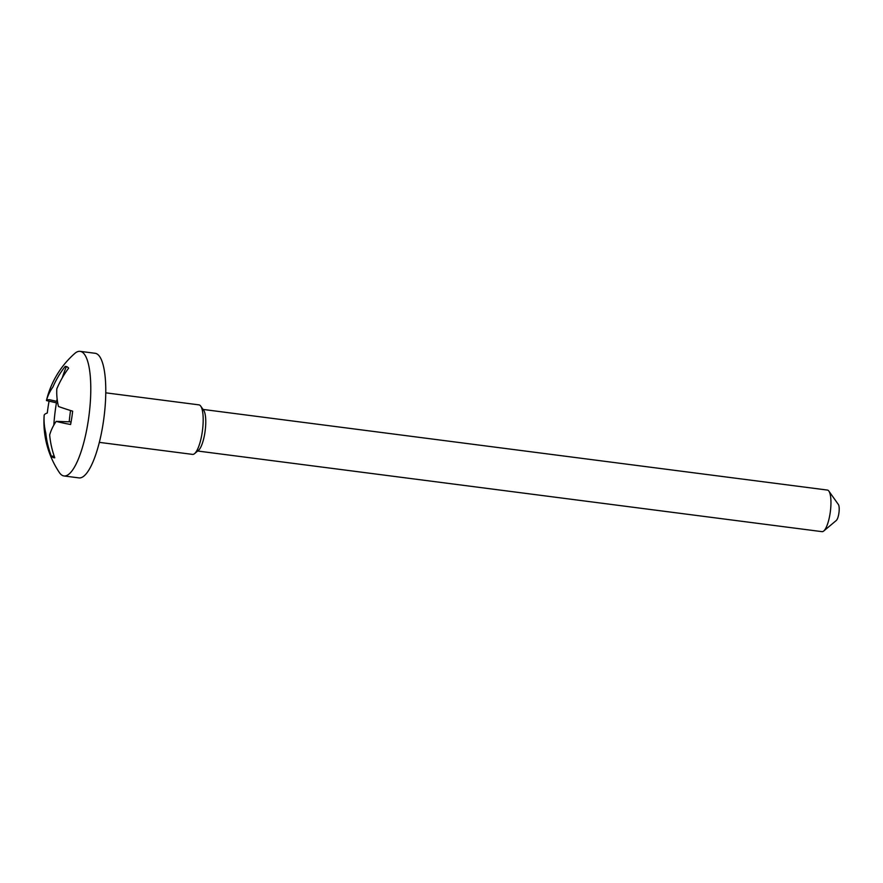 <?xml version="1.0" encoding="UTF-8"?>
<svg xmlns="http://www.w3.org/2000/svg" width="883" height="883" viewBox="0 0 883 883"><rect width="100%" height="100%" fill="white"/><g stroke="black" fill="none" stroke-linecap="round" stroke-linejoin="round"><path stroke-width="1.32" d="M44.15 415.385A91.092 91.092 0 0 0 59.36 472.526A62.825 17.042 -82.6 0 0 64.006 475.959A62.825 17.042 -82.6 0 0 88.134 421.577A62.825 17.042 -82.6 0 0 80.099 351.346A62.825 17.042 -82.6 0 0 74.735 353.487A91.092 91.092 0 0 0 46.457 400.452A91.092 5.916 13.6 0 0 46.457 400.573A89.989 57.24 0.8 0 1 52.936 386.953A91.092 89.128 -56.2 0 1 65.187 366.423A46.026 12.483 97.4 0 1 66.181 366.5A46.026 12.483 97.4 0 1 68.653 368.134A91.092 84.823 112 0 0 56.81 388.862A89.989 64.26 32 0 0 58.455 406.489A91.092 5.916 13.6 0 0 72.66 411.18A46.026 12.483 97.4 0 1 70.607 424.491A91.092 10.221 -176 0 1 56.148 421.368A89.989 52.991 168.9 0 0 49.669 434.999A91.092 84.823 112 0 0 54.768 457.758A46.026 12.483 97.4 0 1 54.393 457.769A46.026 12.483 97.4 0 1 51.313 456.058A91.092 89.128 -56.2 0 1 45.795 433.089A89.989 68.51 -161.6 0 1 44.15 415.451A91.092 10.221 -176 0 1 44.15 415.385A91.092 10.221 -176 0 1 47.296 413.001A46.026 12.483 97.4 0 1 49.073 401.169M57.483 401.544L49.36 399.69A91.092 5.916 13.6 0 0 46.523 400.308M66.38 366.688A62.825 17.042 -82.6 0 0 62.307 377.758M57.119 398.95A62.825 17.042 -82.6 0 0 56.689 401.368M56.435 402.825A62.825 17.042 -82.6 0 0 53.808 425.142M64.006 475.959L78.995 477.902A62.825 17.042 -82.6 0 0 103.123 423.52A62.825 17.042 -82.6 0 0 95.088 353.277L80.099 351.346M70.541 410.518A62.825 17.042 -82.6 0 0 69.216 421.809M99.349 442.361L192.549 454.392A24.978 6.777 -82.6 0 0 194.569 453.641A24.978 6.777 -82.6 0 0 202.141 432.78A24.978 6.777 -82.6 0 0 200.706 406.114A24.978 6.777 -82.6 0 0 198.94 404.867L105.75 392.825M200.706 406.114L203.675 410.286A21.049 5.706 97.4 0 1 204.878 432.769A21.049 5.706 97.4 0 1 198.498 450.341L194.569 453.641M197.693 451.025L822.018 531.654A20.971 5.684 -82.6 0 0 823.718 531.014A20.971 5.684 -82.6 0 0 830.075 513.509A20.971 5.684 -82.6 0 0 828.872 491.114A20.971 5.684 -82.6 0 0 827.393 490.065L203.068 409.436M828.872 491.114L838.364 504.491A8.4 2.274 97.4 0 1 838.85 513.465A8.4 2.274 97.4 0 1 836.3 520.484L823.718 531.014M57.748 403.123L46.457 400.573M67.097 366.842L65.187 366.423M71.093 421.875L56.148 421.368M54.227 456.235L51.313 456.058"/></g></svg>
